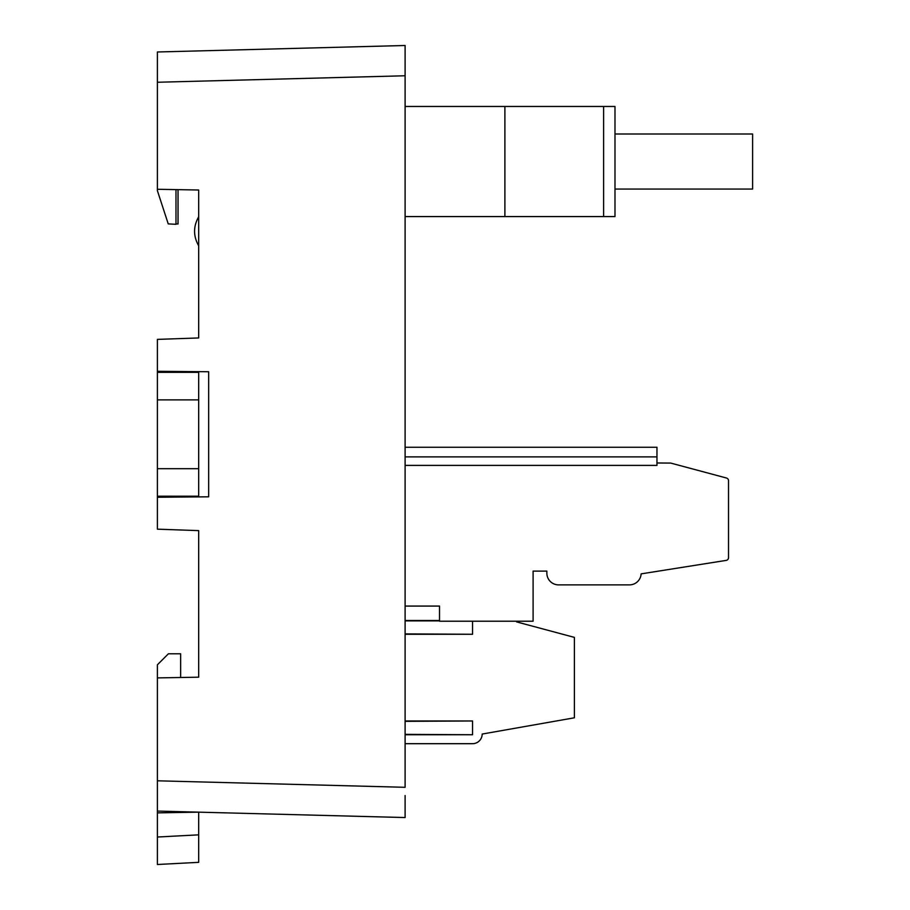 <?xml version="1.0" encoding="UTF-8"?>
<svg xmlns="http://www.w3.org/2000/svg" width="910" height="910" viewBox="0 0 910 910"><rect width="100%" height="100%" fill="white"/><g stroke="black" fill="none" stroke-linecap="round" stroke-linejoin="round"><path stroke-width="1.36" d="M198.676 399.877L198.676 468.684L157.396 468.684L157.396 399.877L198.676 399.877L198.676 372.349L157.396 372.349L157.396 399.877M157.396 468.684L157.396 496.212L198.676 496.212L198.676 468.684M157.396 496.212L157.396 529.176L198.676 530.621L198.676 677.188L157.396 677.904L157.396 780.803L405.109 787.298L405.109 45.5L405.109 75.769L157.396 82.253L157.396 190.69L168.236 223.894L175.983 224.304L175.983 189.61M198.676 496.905L198.676 496.212M198.676 372.349L198.676 371.667M175.983 223.894L178.042 223.996L178.042 189.644L198.676 190.008L198.676 337.951L157.396 339.385L157.396 372.349M405.109 795.533L405.109 817.555L405.109 795.533M405.109 817.555L157.396 811.072L157.396 780.803M157.396 82.253L157.396 51.984L405.109 45.5M178.042 371.485L178.042 372.349M178.042 497.076L178.042 496.212M178.042 371.667L182.159 371.519M178.042 496.905L182.159 497.042M198.676 245.791C193.216 236.122 193.216 226.454 198.676 216.796M157.396 371.303L208.674 371.746L208.674 496.814L157.396 497.258M198.676 190.008L157.396 189.28M198.676 834.845L198.676 812.152L157.396 812.869L157.396 864.5L198.676 862.339L157.396 864.5L157.396 837.018L198.676 834.845L198.676 862.339M157.396 677.904L157.396 664.801L168.407 653.789L180.646 653.789L180.646 677.188M157.396 812.869L157.396 811.072M177.894 677.552L198.676 677.188M439.519 606.071L405.109 606.071L439.519 606.071L439.519 621.212L533.101 621.212L533.101 571.116L546.865 571.116L546.865 573.175A11.693 11.693 0 0 0 558.558 584.88L629.458 584.88A11.693 11.693 0 0 0 641.129 573.869L726.203 560.389A2.753 2.753 0 0 0 728.523 557.671L728.523 480.685A2.753 2.753 0 0 0 726.487 478.023L670.727 463.076L656.963 462.985M516.584 621.212L516.584 621.894L574.392 637.387L574.392 717.797L482.175 734.052A9.635 9.635 0 0 1 472.552 743.686L405.109 743.686M405.109 447.254L656.963 447.254L656.963 465.397L405.109 465.397M405.109 456.888L656.963 456.888M405.109 620.506L439.519 620.506M472.552 621.212L472.552 634.27L405.109 634.27M405.109 720.97L472.552 720.97L472.552 734.734L405.109 734.734M405.109 734.359L472.552 734.734M472.552 720.97L405.109 721.346M405.109 633.895L472.552 634.27M614.989 189.052L752.604 189.052L752.604 133.998L614.989 133.998L614.989 216.569L504.891 216.569L504.891 106.47L614.989 106.47L614.989 133.998M405.109 106.47L504.891 106.47M405.109 216.569L504.891 216.569M439.519 620.882L405.109 620.882M603.614 106.47L603.614 216.569"/></g></svg>
